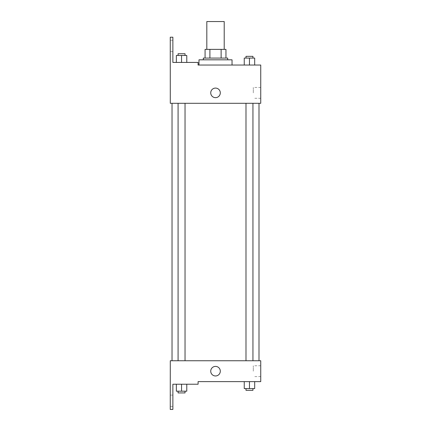 <?xml version="1.0" encoding="UTF-8"?>
<svg xmlns="http://www.w3.org/2000/svg" width="431" height="431" viewBox="0 0 431 431"><rect width="100%" height="100%" fill="white"/><g stroke="black" fill="none" stroke-linecap="round" stroke-linejoin="round"><path stroke-width="0.32" stroke-dasharray="2.15 1.62" d="M206.815 21.55L224.212 21.55M215.516 49.382L206.815 49.382L215.516 49.382M221.125 58.077L221.125 49.382L225.952 49.382L225.952 58.077L209.902 58.077L225.952 58.077M221.125 49.382L205.075 49.382M209.902 58.077L205.075 58.077L209.902 58.077L209.902 49.382M227.692 58.077L203.335 58.077M203.335 59.817L227.692 59.817L203.335 59.817M198.987 59.817L232.04 59.817M215.516 65.038L198.987 65.038L215.516 65.038M198.093 65.038L198.093 62.425L198.093 65.038L198.093 62.425L172.869 62.425L172.869 37.206L170.261 37.206L170.288 103.305L260.739 103.305L260.739 65.038M254.689 65.038L244.248 65.038L254.689 65.038L244.248 65.038L254.689 65.038L244.248 65.038L254.689 65.038L244.248 65.038L244.248 58.077L254.689 58.077L245.988 58.077L252.949 58.077L249.468 58.077L249.468 65.038L244.248 65.038L254.689 65.038L249.468 65.038L249.468 58.077L254.689 58.077L254.689 65.038L254.689 58.077M232.04 65.038L198.987 65.038M249.468 103.305L245.988 103.305L249.468 103.305M181.559 103.305L178.078 103.305L181.559 103.305M215.516 103.305L172.028 103.305L215.516 103.305M170.288 97.654L170.288 88.086L170.288 97.654M260.739 92.87L260.739 87.45L260.739 92.87M220.295 92.87A4.784 4.784 0 0 0 213.124 88.727A4.784 4.784 0 0 0 213.124 97.013A4.784 4.784 0 0 0 220.295 92.87A4.784 4.784 0 0 1 213.124 97.013A4.784 4.784 0 0 1 213.124 88.727A4.784 4.784 0 0 1 220.295 92.87M253.309 92.87L253.309 87.45L253.309 92.87M210.732 92.87A4.784 4.784 0 0 0 217.908 97.013A4.784 4.784 0 0 0 217.908 88.727A4.784 4.784 0 0 0 210.732 92.87M170.261 45.901L170.261 51.558L170.261 45.901M176.344 62.425L186.779 62.425L176.344 62.425L186.779 62.425L176.344 62.425L181.559 62.425L181.559 55.47L176.344 55.47L185.039 55.47L176.344 55.47L176.344 62.425L181.559 62.425L176.344 62.425L176.344 55.47L176.344 62.425L186.779 62.425L181.559 62.425L181.559 55.47L186.779 55.47L178.078 55.47L186.779 55.47L186.779 62.425L186.779 55.47M172.869 45.901L172.869 51.558L172.869 45.901M215.516 360.747L172.028 360.747L215.516 360.747M249.468 360.747L245.988 360.747L249.468 360.747M181.559 360.747L178.078 360.747L181.559 360.747M260.739 360.747L170.288 360.747L170.261 409.45L172.869 409.45L172.869 384.226L198.093 384.226L198.093 381.618L260.739 381.618L260.739 360.747M170.288 375.967L170.288 366.398L170.288 375.967M254.689 388.579L254.689 381.618L254.689 388.579L249.468 388.579L254.689 388.579L249.468 388.579L249.468 381.618L254.689 381.618L244.248 381.618L254.689 381.618L244.248 381.618L254.689 381.618L244.248 381.618L254.689 381.618L249.468 381.618L249.468 388.579L244.248 388.579L244.248 381.618L244.248 388.579L252.949 388.579L244.248 388.579L244.248 381.618M260.739 371.183L260.739 365.768L260.739 371.183M220.295 371.183A4.784 4.784 0 0 0 213.124 367.04A4.784 4.784 0 0 0 213.124 375.326A4.784 4.784 0 0 0 220.295 371.183A4.784 4.784 0 0 1 213.124 375.326A4.784 4.784 0 0 1 213.124 367.04A4.784 4.784 0 0 1 220.295 371.183M210.732 371.183A4.784 4.784 0 0 0 217.908 375.326A4.784 4.784 0 0 0 217.908 367.04A4.784 4.784 0 0 0 210.732 371.183M253.309 371.183L253.309 365.768L253.309 371.183M170.261 400.755L170.261 395.098L170.261 400.755M186.779 391.186L186.779 384.226L186.779 391.186L181.559 391.186L186.779 391.186L181.559 391.186L181.559 384.226L176.344 384.226L186.779 384.226L176.344 384.226L186.779 384.226L176.344 384.226L186.779 384.226L176.344 384.226L186.779 384.226L181.559 384.226L181.559 391.186L176.344 391.186L176.344 384.226L176.344 391.186L185.039 391.186L176.344 391.186L176.344 384.226M172.869 400.755L172.869 395.098L172.869 400.755M245.988 388.579L245.988 390.314L252.949 390.314L245.988 390.314L252.949 390.314L252.949 388.579L245.988 388.579L252.949 388.579M249.468 388.579L249.468 381.618M178.078 391.186L178.078 392.927L185.039 392.927L178.078 392.927L185.039 392.927L185.039 391.186L178.078 391.186L185.039 391.186M181.559 391.186L181.559 384.226M245.988 58.077L245.988 56.337L252.949 56.337L245.988 56.337L252.949 56.337L252.949 58.077M244.248 65.038L244.248 58.077L244.248 65.038M249.468 65.038L249.468 58.077M178.078 55.47L178.078 53.73L185.039 53.73L178.078 53.73L185.039 53.73L185.039 55.47M181.559 62.425L181.559 55.47M260.739 87.45L253.309 87.45M260.739 98.284L253.309 98.284M197.953 65.038L197.953 62.425M172.869 40.25L170.261 40.25M172.869 51.558L170.261 51.558M185.039 360.747L185.039 103.305M178.078 360.747L178.078 103.305M252.949 360.747L252.949 103.305M245.988 360.747L245.988 103.305M260.739 365.768L253.309 365.768M260.739 376.597L253.309 376.597M172.869 395.098L170.261 395.098M172.869 406.406L170.261 406.406"/><path stroke-width="0.65" d="M224.212 49.382L224.212 21.55L206.815 21.55L206.815 49.382M209.902 58.077L209.902 49.382L205.075 49.382L205.075 58.077L205.075 49.382M209.902 49.382L225.952 49.382L225.952 58.077M221.125 58.077L221.125 49.382M203.335 59.817L203.335 58.077L227.692 58.077L227.692 59.817M215.516 59.817L198.987 59.817L198.987 65.038L198.093 65.038L260.739 65.038L254.689 65.038L254.689 58.077L244.248 58.077L244.248 65.038L232.04 65.038L232.04 59.817L215.516 59.817M210.732 92.87A4.784 4.784 0 0 1 217.908 88.727A4.784 4.784 0 0 1 217.908 97.013A4.784 4.784 0 0 1 210.732 92.87M198.093 65.038L198.093 62.425L172.869 62.425L172.869 37.206L170.261 37.206L170.288 103.305L260.739 103.305L260.739 65.038M170.288 360.747L260.739 360.747L260.739 381.618L198.093 381.618L198.093 384.226L172.869 384.226L172.869 409.45L170.261 409.45L170.288 360.747M210.732 371.183A4.784 4.784 0 0 1 217.908 367.04A4.784 4.784 0 0 1 217.908 375.326A4.784 4.784 0 0 1 210.732 371.183M244.248 381.618L244.248 388.579L254.689 388.579L254.689 381.618L254.689 388.579M249.468 388.579L249.468 381.618M252.949 388.579L252.949 390.314L245.988 390.314L245.988 388.579M176.344 384.226L176.344 391.186L186.779 391.186L186.779 384.226L186.779 391.186M181.559 391.186L181.559 384.226M185.039 391.186L185.039 392.927L178.078 392.927L178.078 391.186M249.468 65.038L249.468 58.077M254.689 65.038L254.689 58.077M252.949 58.077L252.949 56.337L245.988 56.337L245.988 58.077M176.344 62.425L176.344 55.47L186.779 55.47L186.779 62.425L186.779 55.47M181.559 62.425L181.559 55.47M185.039 55.47L185.039 53.73L178.078 53.73L178.078 55.47M258.999 360.747L258.999 103.305M172.028 360.747L172.028 103.305M245.988 103.305L245.988 360.747M252.949 103.305L252.949 360.747M185.039 360.747L185.039 103.305M178.078 360.747L178.078 103.305"/></g></svg>
